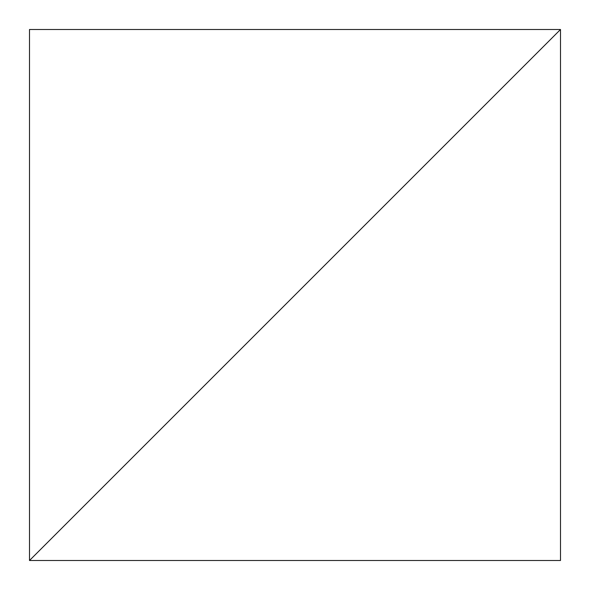 <?xml version="1.0" encoding="UTF-8"?>
<svg xmlns="http://www.w3.org/2000/svg" width="590" height="590" viewBox="0 0 590 590"><rect width="100%" height="100%" fill="white"/><g stroke="black" fill="none" stroke-linecap="round" stroke-linejoin="round"><path stroke-width="0.44" stroke-dasharray="2.95 2.21" d="M29.5 560.5L560.5 29.5L560.5 560.5L29.5 560.5L560.5 560.5L560.5 29.5L29.5 560.5L29.5 29.5L560.5 29.5L29.5 560.5L560.5 29.5L29.5 29.5L29.5 560.5"/><path stroke-width="0.89" d="M560.5 29.5L29.5 560.5L560.5 560.5L560.5 29.5L29.5 560.5L560.5 560.5L560.5 29.5L29.5 29.5L29.5 560.5L560.5 29.5L29.5 29.5L29.5 560.5L560.5 29.5"/></g></svg>
